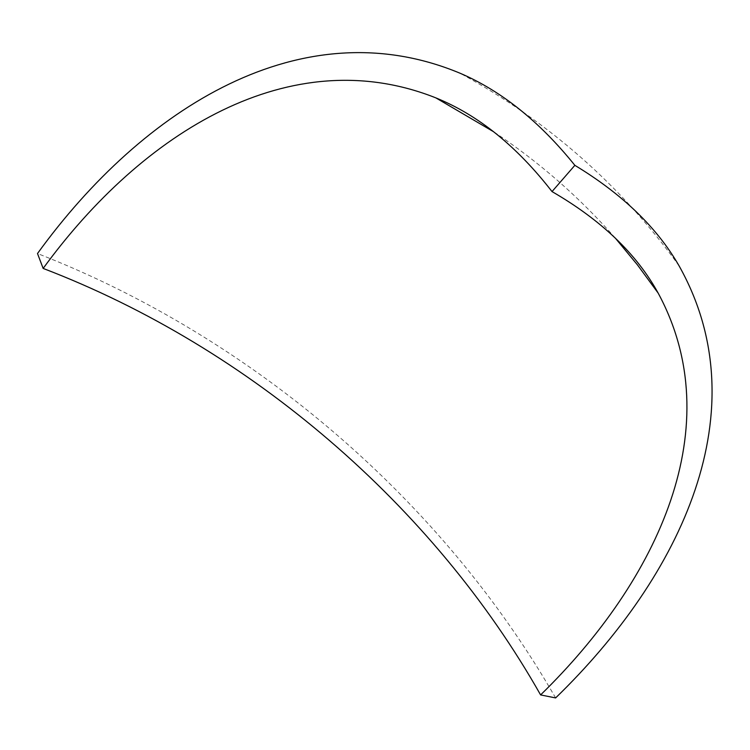 <?xml version="1.0" encoding="UTF-8"?>
<svg xmlns="http://www.w3.org/2000/svg" width="750" height="750" viewBox="0 0 750 750"><rect width="100%" height="100%" fill="white"/><g stroke="black" fill="none" stroke-linecap="round" stroke-linejoin="round"><path stroke-width="0.56" stroke-dasharray="3.75 2.81" d="M555.619 697.931C443.044 501.694 254.578 338.203 37.5 253.528M615.253 238.031C579.544 197.344 539.006 161.916 493.631 131.756M679.078 265.847C621.15 185.428 548.175 121.237 460.172 73.275"/><path stroke-width="1.12" d="M552.019 191.578C601.312 220.116 636.684 253.95 658.144 293.072C729.816 425.719 659.081 579.338 540.6 694.922L555.619 697.931C682.116 575.212 759.862 409.781 679.078 265.847C657.131 227.634 622.388 194.138 574.856 165.328L552.019 191.578C516.797 146.203 478.087 114.975 435.891 97.894C290.7 40.134 142.669 131.859 43.153 268.425C250.997 347.953 434.062 506.625 540.6 694.922M43.153 268.425L37.5 253.528C143.062 107.709 302.409 7.369 460.172 73.275C501.469 90.984 539.7 121.669 574.856 165.328M658.144 293.072L637.481 264.928L615.253 238.031M493.631 131.756L435.891 97.894"/></g></svg>
